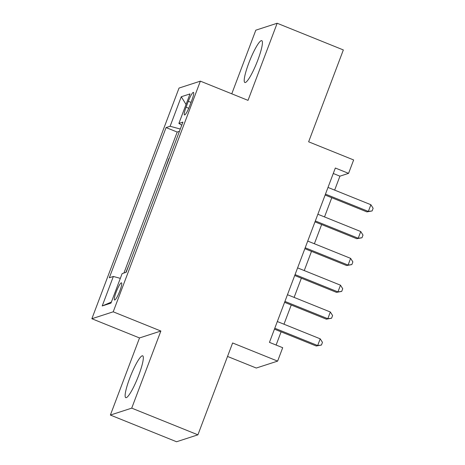 <?xml version="1.0" encoding="UTF-8"?>
<svg xmlns="http://www.w3.org/2000/svg" width="465" height="465" viewBox="0 0 465 465"><rect width="100%" height="100%" fill="white"/><g stroke="black" fill="none" stroke-linecap="round" stroke-linejoin="round"><path stroke-width="0.7" d="M138.727 375.272A22.564 3.662 -68 0 0 142.668 355.806A22.564 3.662 -68 0 0 129.729 378.19A22.564 3.662 -68 0 0 125.788 397.656A22.564 3.662 -68 0 0 138.727 375.272M257.813 60.119A22.564 3.662 -68 0 0 261.754 40.653A22.564 3.662 -68 0 0 248.816 63.037A22.564 3.662 -68 0 0 244.875 82.508A22.564 3.662 -68 0 0 257.813 60.119M119.877 290.823A9.259 1.5 -68 0 0 121.493 282.836A9.259 1.5 -68 0 0 116.186 292.02A9.259 1.5 -68 0 0 114.57 300.006A9.259 1.5 -68 0 0 119.877 290.823M227.53 356.44L256.285 368.036L277.628 361.113L282.697 347.704L269.456 342.362L335.335 168.022L348.57 173.364L353.638 159.954L308.632 141.802L343.344 49.941L277.163 23.25L255.82 30.173L231.773 93.808M110.379 415.059L176.566 441.75L197.91 434.827L131.723 408.136L160.861 331.028L113.21 311.812L91.867 318.734L139.517 337.95L110.379 415.059L131.723 408.136M113.21 311.812L200.369 81.148L179.031 88.065L91.867 318.734M173.352 147.422L179.362 131.519M168.993 158.251L163.221 174.241M153.084 201.066L159.088 185.163M142.947 227.885L148.957 211.988M132.816 254.71L138.82 238.807M188.302 101.3L186.07 107.2A8.969 1.453 -68 0 0 184.506 114.936A8.969 1.453 -68 0 0 189.65 106.037L191.876 100.138A8.969 1.453 -68 0 0 193.446 92.401A8.969 1.453 -68 0 0 188.302 101.3L191.022 102.399M180.298 129.043L170.114 126.259L166.075 127.573L109.322 277.774L113.355 276.46L102.207 305.964L110.978 303.122L122.126 273.618L126.16 272.31L182.919 122.109L178.88 123.417L181.763 125.166M170.114 126.259L181.263 96.755L190.028 93.913L178.88 123.417M179.124 131.426L177.194 132.054L123.922 273.036M128.759 265.434L125.852 272.409M138.587 238.714L138.896 238.615M148.724 211.895L149.027 211.79M158.856 185.07L159.164 184.971M277.628 361.113L232.622 342.967L197.91 434.827M200.369 81.148L248.025 100.364L277.163 23.25M334.655 190.109L339.921 176.171L348.57 173.364M276.105 345.047L281.098 331.836M283.976 324.215L291.235 305.011M294.113 297.397L301.372 278.192M304.25 270.572L311.503 251.367M314.381 243.753L321.641 224.549M324.518 216.928L331.777 197.724M333.271 173.486L339.921 176.171M177.194 132.054L166.075 127.573M113.355 276.46L120.33 278.366M186.041 104.462L181.263 96.755M102.207 305.964L111.373 302.07M160.861 331.028L139.517 337.95M325.128 195.044L366.908 211.895L368.35 211.424L325.471 194.132M370.884 204.722L373.133 208.262L372.122 210.941L368.35 211.424L370.884 204.722L328.005 187.43M372.122 210.941L366.908 211.895M314.991 221.863L356.771 238.714L358.213 238.249L315.334 220.956M360.747 231.541L362.996 235.081L361.985 237.766L358.213 238.249L360.747 231.541L317.868 214.249M361.985 237.766L356.771 238.714M304.854 248.688L346.64 265.538L348.082 265.067L305.197 247.775M350.616 258.366L352.865 261.905L351.848 264.585L348.082 265.067L350.616 258.366L307.731 241.073M351.848 264.585L346.64 265.538M294.723 275.507L336.503 292.357L337.945 291.892L295.066 274.6M340.479 285.185L342.728 288.724L341.717 291.404L337.945 291.892L340.479 285.185L297.6 267.892M341.717 291.404L336.503 292.357M284.586 302.331L326.366 319.182L327.808 318.711L284.929 301.419M330.342 312.003L332.591 315.543L331.58 318.229L327.808 318.711L330.342 312.003L287.463 294.717M331.58 318.229L326.366 319.182M274.449 329.15L316.235 346.001L317.676 345.53L274.798 328.244M320.211 338.828L322.46 342.368L321.443 345.047L317.676 345.53L320.211 338.828L277.326 321.536M321.443 345.047L316.235 346.001M188.744 108.275L186.07 107.2"/></g></svg>
